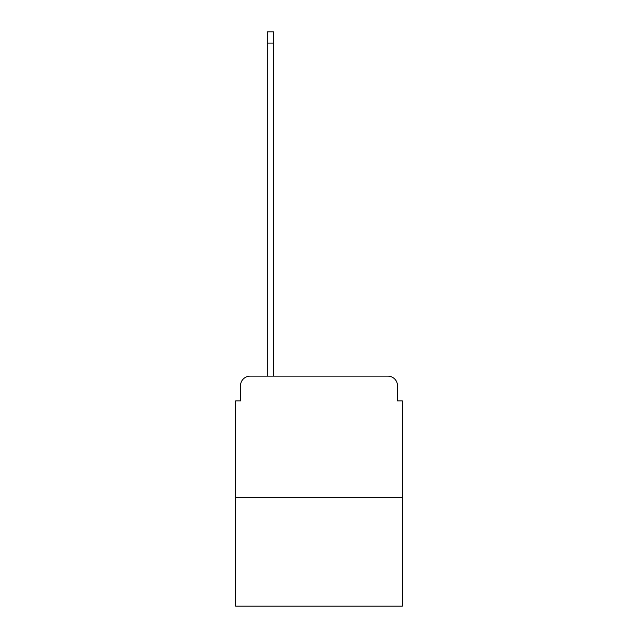 <?xml version="1.0" encoding="UTF-8"?>
<svg xmlns="http://www.w3.org/2000/svg" width="638" height="638" viewBox="0 0 638 638"><rect width="100%" height="100%" fill="white"/><g stroke="black" fill="none" stroke-linecap="round" stroke-linejoin="round"><path stroke-width="0.96" d="M240.478 385.854L240.478 400.927L240.478 385.854A9.722 9.722 0 0 1 250.2 376.125L267.218 376.125L267.218 31.9L273.543 31.9L273.543 376.125L387.8 376.125L250.2 376.125M402.387 497.68L235.613 497.68L235.613 606.1L402.387 606.1L402.387 400.927L397.522 400.927L397.522 385.854A9.722 9.722 0 0 0 387.8 376.125M235.613 497.68L235.613 400.927L240.478 400.927M397.522 400.927L397.522 385.854M267.218 43.081L273.543 43.081"/></g></svg>
